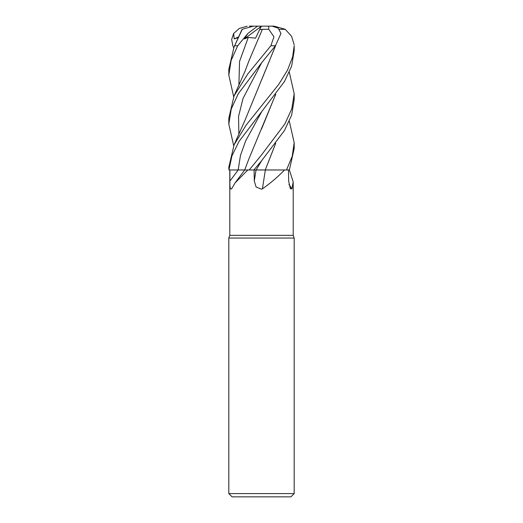 <?xml version="1.0" encoding="UTF-8"?>
<svg xmlns="http://www.w3.org/2000/svg" width="523" height="523" viewBox="0 0 523 523"><rect width="100%" height="100%" fill="white"/><g stroke="black" fill="none" stroke-linecap="round" stroke-linejoin="round"><path stroke-width="0.78" d="M262.454 169.942L262.997 169.942M264.828 169.949L284.486 169.975C278.229 176.584 270.881 182.873 262.435 188.842L261.5 189.208L256.113 187.012L254.302 181.036L254.08 169.975M265.253 169.975L284.486 169.975M229.793 169.975L229.793 235.35L293.207 235.35L294.188 238.043L294.188 493.581L228.813 493.581L232.081 496.85L290.919 496.85L294.188 493.581M289.311 121.173L294.188 142.766L292.207 156.351L286.506 169.975L289.376 169.975L293.207 181.939L291.932 188.842L290.35 188.731L288.644 181.036L288.526 169.975M229.793 235.35L228.813 238.043L294.188 238.043M288.931 184.41A553.177 527.7 -31.2 0 0 291.932 188.842M231.65 188.842C230.264 189.581 229.689 186.979 229.911 181.036L229.891 169.975L247.83 169.975L235.069 182.926L231.539 188.993M247.83 169.975L253.871 169.975L261.69 160.626L284.407 130.6L291.625 115.158L294.188 99.612M229.891 169.975L238.619 169.955M265.364 169.975A553.177 81.261 -75 0 0 262.435 188.842M253.557 169.975L265.455 169.975M262.631 169.942L256.218 169.955M289.369 169.975L294.188 148.597L294.188 142.766M261.5 62.93L275.444 45.763L280.956 33.472L278.197 28.157L272.091 26.15L268.829 26.15L268.724 29.242L273.96 36.787L270.875 45.763L247.699 74.076L234.082 95.872L228.813 118.25L228.813 124.114L231.258 108.98L238.259 93.761L261.5 62.93M289.311 72.239L294.188 93.826L291.808 108.764L284.898 123.912L261.5 154.965L249.21 169.975M261.5 111.902L284.538 81.398L291.651 66.094L294.188 50.653L294.188 45.763L292.658 56.817L287.48 70.232L278.72 84.406L246.065 125.206L234.082 144.825L228.813 167.223L228.917 169.975L231.97 155.789L239.018 141.426L261.5 111.902M235.069 182.926L244.712 169.955L228.917 169.975M247.889 33.472L257.479 26.15L253.465 26.15L242.319 29.242L234.082 46.893L228.813 69.291L228.813 75.181L231.107 60.505L237.69 45.763L247.889 33.472L244.3 38.931L248.294 37.395L255.544 38.172L259.643 29.621L262.383 29.308L262.056 30.007M233.689 47.75L232.84 45.763L231.663 39.454L233.631 33.472L234.206 38.931L238.338 37.63M279.328 29.34L285.27 29.327L291.599 36.329L294.168 44.828M275.706 45.423L245.104 120.035L234.082 144.825M275.608 45.553L261.631 79.901M233.689 145.695L228.813 124.114M275.706 143.335L265.266 169.949L275.608 143.465M286.506 169.975L265.266 169.949M275.608 94.519L261.493 129.155M275.706 94.388L248.791 159.136L244.712 169.955M233.689 96.735L228.813 75.181M262.396 29.288L268.724 29.242M262.376 29.327L248.791 61.243L245.11 71.089L234.082 95.872M266.671 26.15L274.065 26.15L285.146 29.242M244.3 38.931L261.402 26.222M257.486 26.15L268.829 26.15M259.643 29.621L261.441 26.15L249.203 26.15M233.637 33.472L239.338 28.412L247.229 26.189M234.206 38.931L238.88 36.741M261.69 111.68L245.699 140.818L240.475 155.39L238.168 169.975A551.667 476.178 -59.5 0 1 229.911 181.036M256.022 169.975A551.667 81.039 -75 0 0 254.302 181.036M261.683 160.633L256.087 169.975M270.875 45.763L275.444 45.763M261.69 62.714L242.992 98.52L238.553 116.426L238.88 134.333M248.294 37.395L239.56 61.387L238.88 85.373M234.618 45.763L237.69 45.763M293.207 181.939L293.207 235.35M228.813 238.043L228.813 493.581M294.188 99.618L294.188 93.826M234.082 46.893L242.116 29.242"/></g></svg>
